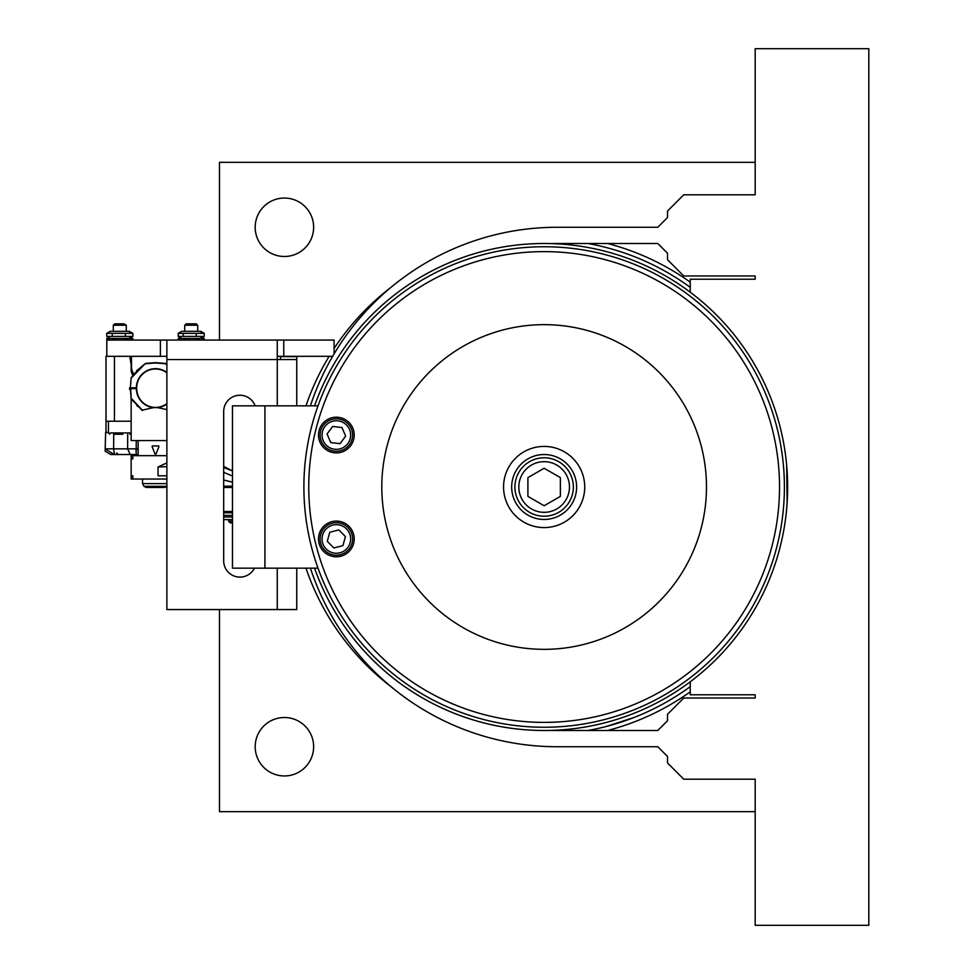 <?xml version="1.0" encoding="UTF-8"?>
<svg xmlns="http://www.w3.org/2000/svg" width="974" height="974" viewBox="0 0 974 974"><rect width="100%" height="100%" fill="white"/><g stroke="black" fill="none" stroke-linecap="round" stroke-linejoin="round"><path stroke-width="1.46" d="M690.237 287.354A247.396 247.396 0 0 0 587.87 243.5M587.87 730.5A247.396 247.396 0 0 0 690.237 686.646M661.76 704.64L659.922 705.626A247.396 247.396 0 0 1 651.119 710.07L646.566 712.201M657.036 707.136L653.603 708.865M633.1 717.85L630.336 718.897M629.472 719.214L626.708 720.212M604.27 726.981L602.224 727.481M605.718 726.604L602.066 727.517M690.103 686.755A247.396 247.396 0 0 1 683.529 691.394M644.289 713.212A247.396 247.396 0 0 1 633.964 717.521L606.644 726.373A247.396 247.396 0 0 1 598.827 728.272M674.568 697.226A247.396 247.396 0 0 1 659.922 705.626M590.561 730.001A247.396 247.396 0 0 1 588.893 730.317M642.84 713.857L641.89 714.271M637.885 715.951L636.935 716.34M514.917 487A29.22 29.22 0 0 0 544.137 516.22A29.22 29.22 0 0 0 573.357 487A29.22 29.22 0 0 0 544.137 457.78A29.22 29.22 0 0 0 514.917 487A29.22 29.22 0 0 1 544.137 457.78A29.22 29.22 0 0 1 573.357 487M527.908 496.375L527.908 477.625L544.137 468.251L560.379 477.625L560.379 496.375L544.137 505.749L527.908 496.375M320.726 534.58A16.229 16.229 0 0 0 331.988 554.583A16.229 16.229 0 0 0 351.991 543.322A16.229 16.229 0 0 0 340.73 523.318A16.229 16.229 0 0 0 320.726 534.58A16.229 16.229 0 0 1 340.73 523.318A16.229 16.229 0 0 1 351.991 543.322M327.276 541.276L329.796 532.242L338.879 529.917L345.429 536.625L342.909 545.647L333.826 547.972L327.276 541.276M323.331 425.358A16.229 16.229 0 0 0 326.667 448.077A16.229 16.229 0 0 0 349.374 444.741A16.229 16.229 0 0 0 346.05 422.034A16.229 16.229 0 0 0 323.331 425.358M327.045 433.966L332.645 426.454L341.947 427.537L345.66 436.145L340.072 443.657L330.758 442.573L327.045 433.966M346.05 422.034A16.229 16.229 0 0 1 349.374 444.741M318.011 405.829L232.457 405.829L232.457 568.171L318.011 568.171M466.826 629.74A162.329 162.329 0 0 0 706.418 482.593A162.329 162.329 0 0 0 459.18 348.668A162.329 162.329 0 0 0 466.826 629.74M524.816 522.685A40.579 40.579 0 0 1 522.904 452.423A40.579 40.579 0 0 1 584.704 485.892A40.579 40.579 0 0 1 524.816 522.685M511.679 487A32.471 32.471 0 0 1 544.137 454.529A32.471 32.471 0 0 1 576.608 487A32.471 32.471 0 0 1 544.137 519.471A32.471 32.471 0 0 1 511.679 487M303.888 487A240.249 240.249 0 0 1 544.137 246.751A240.249 240.249 0 0 1 784.399 487A240.249 240.249 0 0 1 544.137 727.249A240.249 240.249 0 0 1 303.888 487M308.758 487A235.379 235.379 0 0 1 544.137 251.621A235.379 235.379 0 0 1 779.529 487A235.379 235.379 0 0 1 544.137 722.379A235.379 235.379 0 0 1 308.758 487M336.359 452.91A17.861 17.861 0 0 1 318.498 435.049A17.861 17.861 0 0 1 336.359 417.201A17.861 17.861 0 0 1 354.207 435.049A17.861 17.861 0 0 1 336.359 452.91M336.359 556.799A17.861 17.861 0 0 1 318.498 538.951A17.861 17.861 0 0 1 336.359 521.09A17.861 17.861 0 0 1 354.207 538.951A17.861 17.861 0 0 1 336.359 556.799M232.457 486.501L223.691 486.501M232.457 487.475L223.691 487.475M232.457 512.47L223.691 512.47M232.457 511.496L223.691 511.496M310.402 405.829A259.729 259.729 0 0 1 557.128 227.271L657.779 227.271L667.519 217.531L667.519 211.029L683.748 194.8L755.179 194.8L755.179 48.7L868.808 48.7L868.808 925.3L755.179 925.3L755.179 779.2L683.748 779.2L667.519 762.971L667.519 756.469L657.779 746.729L667.519 756.469M310.402 568.171A259.729 259.729 0 0 0 557.128 746.729L657.779 746.729M550.639 730.415A243.5 243.5 0 0 0 557.128 730.5L657.779 730.5L667.519 720.76L667.519 714.271L683.748 698.029L755.179 698.029L755.179 694.791L690.237 694.791L690.237 681.8M550.639 243.585A243.5 243.5 0 0 1 557.128 243.5L657.779 243.5L667.519 253.24L667.519 259.729L683.748 275.971L755.179 275.971L755.179 279.209L690.237 279.209L690.237 292.2M657.779 730.5L667.519 720.76M657.779 243.5L667.519 253.24M657.779 227.271L667.519 217.531M787.126 502.815L786.663 465.243L787.236 501.038M255.188 227.271A29.22 29.22 0 0 1 284.408 198.051A29.22 29.22 0 0 1 313.628 227.271A29.22 29.22 0 0 1 284.408 256.491A29.22 29.22 0 0 1 255.188 227.271M255.188 746.729A29.22 29.22 0 0 1 284.408 717.509A29.22 29.22 0 0 1 313.628 746.729A29.22 29.22 0 0 1 284.408 775.949A29.22 29.22 0 0 1 255.188 746.729M690.237 691.857A251.621 251.621 0 0 1 607.533 730.5M390.842 686.524A251.621 251.621 0 0 1 305.97 568.171M305.97 405.829A251.621 251.621 0 0 1 329.127 356.314M334.082 348.485A251.621 251.621 0 0 1 390.842 287.476M607.533 243.5A251.621 251.621 0 0 1 690.237 282.143M219.479 609.554L219.479 811.671L755.179 811.671M755.179 162.329L219.479 162.329L219.479 340.072M314.565 568.171A243.5 243.5 0 0 0 787.637 487A243.5 243.5 0 0 0 314.565 405.829M641.513 714.429L638.274 715.793M620.755 722.233L619.038 722.793M107.067 338.453L107.067 340.072L107.067 338.453L109.003 338.453L109.003 340.072M112.594 340.072L112.594 338.453L114.043 338.453L114.043 340.072M109.003 338.453L112.594 338.453M114.579 340.072L114.043 338.453M114.579 338.453L125.037 338.453L125.037 340.072M125.561 340.072L125.037 338.453M125.561 338.453L132.793 338.453L132.537 340.072M117.282 338.453L117.282 340.072M122.347 340.072L122.347 338.453M127.022 338.453L127.022 340.072M130.601 340.072L130.601 338.453M178.412 340.072L178.412 338.453L185.754 338.453L185.754 340.072M186.278 340.072L185.754 338.453M186.278 338.453L196.736 338.453L196.736 340.072M197.259 340.072L196.736 338.453M197.259 338.453L204.211 338.453L204.041 340.072M194.179 340.072L194.179 338.453M198.793 338.453L198.793 340.072M178.583 340.072L178.583 338.453M180.665 338.453L180.665 340.072M184.366 340.072L184.366 338.453M189.114 338.453L189.114 340.072M202.251 340.072L202.251 338.453M152.76 445.922A0.645 0.645 0 0 0 152.151 446.81L154.915 453.787A0.645 0.645 0 0 0 156.12 453.787L158.884 446.81A0.645 0.645 0 0 0 158.275 445.922L152.76 445.922L152.151 446.81M154.915 453.787L156.12 453.787L154.915 453.787M158.884 446.81L158.275 445.922M130.358 387.542A64.929 64.929 0 0 1 130.358 387.153L129.554 387.969A25.969 25.969 0 0 0 129.554 389.259L130.37 390.087A64.929 64.929 0 0 1 130.358 388.614L131.149 377.705L138.466 369.28L145.418 363.436L155.28 362.645L165.617 363.436L166.883 364.373M137.943 369.791L137.614 369.791A25.969 25.969 0 0 0 136.701 370.717L136.701 371.057A64.929 64.929 0 0 1 137.943 369.791L137.943 369.791M130.358 387.798L131.149 377.705M131.466 377.839L145.418 363.436M145.552 363.752L155.28 362.961L165.483 363.752L155.28 362.961M165.483 363.752L166.883 364.8M131.49 356.314L131.49 368.269A24.679 24.679 0 0 0 133.316 373.419A1.619 1.619 0 0 0 133.962 374.113M106.008 427.574L106.008 362.645M138.15 449.063L136.056 449.501L136.19 454.517L138.15 454.517M136.25 440.565L136.177 454.517L114.482 454.517L105.192 449.075L105.192 451.279L110.817 454.517L114.482 454.517L113.629 448.844L113.727 434.234M136.031 448.844L127.606 448.844L130.236 454.517M108.443 432.115L106.008 432.529M138.15 448.685L136.031 448.697L136.056 449.501M108.443 432.529L105.618 432.529L105.192 448.844L127.606 448.844L127.704 434.234M105.192 448.844L113.629 448.844M129.737 356.314L131.161 364.422L131.161 371.216A25.324 25.324 0 0 0 132.817 375.501M166.883 356.314L106.008 356.314L106.008 421.243L114.433 421.243L114.433 356.314M106.008 432.115L106.008 421.243M106.008 356.314L106.811 356.143M131.161 364.422L131.161 371.216M137.845 406.535A64.929 64.929 0 0 1 136.701 405.354M131.161 421.243L114.433 421.243M166.883 372.823A18.798 18.798 0 0 0 136.713 387.798L136.384 388.614A19.127 19.127 0 0 0 153.454 407.631L141.887 410.224L131.149 398.707L130.674 387.798L136.384 387.798L136.384 388.614L130.674 388.614L131.149 398.707L130.358 388.614M142.667 410.444L131.466 398.585M153.454 407.631L157.569 407.631A19.127 19.127 0 0 0 166.883 404.003M166.883 409.579L157.569 407.631M132.89 400.996L131.161 398.743L131.161 440.565L166.883 440.565M138.15 455.662L138.15 440.565M232.457 470.905L223.691 466.4M167.065 486.306L164.764 487.475L146.258 487.475L143.969 486.306L166.883 486.306M142.533 479.038L142.533 483.615L143.969 486.306M166.883 479.038L132.793 479.038L132.793 475.787L131.173 475.787L131.161 479.038L131.161 455.662L166.883 455.662M132.793 479.038L131.173 479.038M232.457 522.868L230.241 522.868L232.457 522.868M232.457 521.236L228.61 521.236L230.241 522.868M223.691 519.617L232.457 519.617M232.457 515.392L223.691 515.392M232.457 512.799L223.691 512.799M232.457 486.172L223.691 486.172M224.69 480.243L225.749 480.486M231.155 481.826L230.412 481.631M232.457 482.179L223.691 480.024M231.508 481.923L230.181 481.57M229.133 481.302L227.892 480.998M226.723 480.718L224.592 480.219M166.883 466.68L158.056 466.984L158.056 475.787L166.883 475.787M166.858 462.942L158.056 466.984M166.432 463.113L165.641 463.429M163.608 464.33L162.828 464.695M232.457 470.99L223.691 467.459M131.173 455.662L131.173 458.9L132.793 458.9L132.793 455.662M192.28 323.843L186.131 323.843L184.731 325.243L197.722 325.243L196.322 323.843L192.28 323.843M189.893 325.243L184.731 325.243L184.731 331.306L181.651 331.306L200.802 331.306L204.236 333.352L204.236 336.407L201.155 337.369M114.189 434.234L122.834 434.234M124.1 323.843L114.701 323.843L113.313 325.243L126.291 325.243L124.1 323.843M114.335 325.243L113.313 325.243L113.313 331.306L110.22 331.306L129.384 331.306L132.878 333.352L125.366 333.352L125.366 336.407L132.878 336.407L129.676 337.394M204.236 333.352L178.218 333.352L178.218 336.407L181.651 338.453M181.651 331.306L178.218 333.352M178.218 336.407L204.236 336.407M183.246 333.352L183.246 336.407M196.261 333.352L196.261 336.407M201.155 332.402L203.529 332.889M132.878 333.352L132.878 336.407M125.366 333.352L112.29 333.352L112.29 336.407L125.366 336.407M129.676 332.365L132.342 333.023M112.29 333.352L106.726 333.352L106.726 336.407L110.22 338.453M110.22 331.306L106.726 333.352M106.726 336.407L112.29 336.407M254.421 568.171A16.229 16.229 0 0 1 223.691 560.854L223.691 411.503A16.229 16.229 0 0 1 255.139 405.829M280.512 359.552L280.512 356.63L296.741 356.63L296.741 405.829M166.883 359.552L277.261 359.552L277.261 340.072L166.883 340.072L166.883 609.554L296.741 609.554L296.741 568.171M277.261 405.829L277.261 359.552L296.741 359.552M332.67 356.314L283.763 356.314L283.763 340.072L277.261 340.072M283.763 356.314L277.261 356.314M334.082 353.915L334.082 340.072L283.763 340.072M160.381 356.314L160.381 340.072L106.811 340.072L106.811 356.314M166.883 340.072L160.381 340.072M787.029 469.687L787.236 472.877L787.029 469.687M787.236 501.001L786.663 508.757M786.749 507.892L787.065 503.826M787.041 469.87L786.785 466.534L787.041 469.87M544.137 461.676A25.324 25.324 0 0 1 569.461 487A25.324 25.324 0 0 1 544.137 512.324A25.324 25.324 0 0 1 518.813 487A25.324 25.324 0 0 1 544.137 461.676M340.206 525.193A14.281 14.281 0 0 1 350.116 542.798A14.281 14.281 0 0 1 332.511 552.708A14.281 14.281 0 0 1 322.601 535.103A14.281 14.281 0 0 1 340.206 525.193M344.881 423.593A14.281 14.281 0 0 1 347.815 443.584A14.281 14.281 0 0 1 327.824 446.518A14.281 14.281 0 0 1 324.89 426.527A14.281 14.281 0 0 1 344.881 423.593M264.928 405.829L264.928 568.171M136.713 387.798L136.384 387.798A19.127 19.127 0 0 1 166.883 372.421M136.713 388.614A18.798 18.798 0 0 0 166.883 403.589M166.883 483.615L142.533 483.615M223.691 517.024L232.457 517.024M232.457 476.018L223.691 472.329M129.871 434.234L131.161 432.931L110.232 432.931M277.261 568.171L277.261 609.554M132.793 338.453L132.793 340.072M106.811 338.453L106.811 340.072M178.242 338.453L178.242 340.072M204.211 338.453L204.211 340.072M118.256 454.517L116.636 452.898M229.097 469.2L223.691 466.376M228.61 519.617L228.61 521.236M197.722 331.306L197.722 325.243M109.733 434.234L108.443 432.931L108.443 421.243M126.291 331.306L126.291 325.243M200.802 338.453L203.529 336.882M129.384 338.453L132.342 336.736"/></g></svg>
